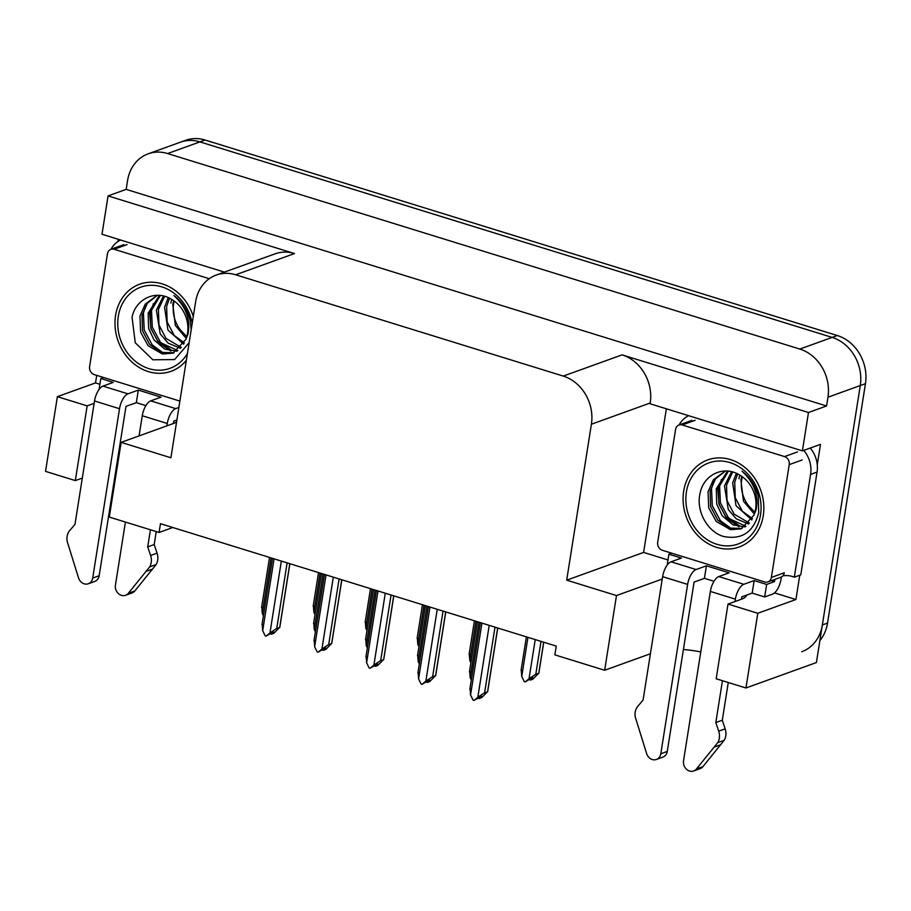 <?xml version="1.0" encoding="UTF-8"?>
<svg xmlns="http://www.w3.org/2000/svg" width="911" height="911" viewBox="0 0 911 911"><rect width="100%" height="100%" fill="white"/><g stroke="black" fill="none" stroke-linecap="round" stroke-linejoin="round"><path stroke-width="1.37" d="M115.31 473.845A42.316 11.911 -171 0 1 116.13 473.902M683.409 649.532A42.316 11.911 -171 0 1 700.775 651.923M745.961 687.987L757.793 613.274L728.014 604.061L716.183 678.775L745.961 687.987L816.404 662.559L860.28 385.547L822.36 624.957A39.674 33.901 70.2 0 1 801.726 651.741M662.24 579.054L616.485 595.555L566.699 580.159L591.398 424.23A39.674 33.901 -109.8 0 0 563.249 376.084L235.664 274.78A39.674 33.901 -109.8 0 0 216.249 275.054A39.674 33.901 -109.8 0 0 195.614 301.837L170.915 457.766L121.129 442.37L109.297 517.072L159.083 532.468L160.473 523.7L556.257 646.093L554.867 654.872L604.653 670.268L650.408 653.756M819.877 640.615A39.674 33.901 70.2 0 0 827.53 623.09L865.45 383.679A39.674 33.901 70.2 0 0 837.311 335.533L205.1 140.021A39.674 33.901 70.2 0 0 185.673 140.305L180.503 142.162A39.674 33.901 70.2 0 1 199.93 141.888L832.13 337.4A39.674 33.901 70.2 0 1 860.28 385.547A39.674 33.901 70.2 0 0 832.13 337.4L199.93 141.888A39.674 33.901 70.2 0 0 180.503 142.162L148.186 153.822A39.674 33.901 70.2 0 1 167.613 153.549L799.824 349.061A39.674 33.901 70.2 0 1 827.962 397.207L826.573 405.987L126.162 189.374L127.551 180.606A39.674 33.901 70.2 0 1 148.186 153.822M99.891 384.26L95.518 382.905L96.714 375.366M117.906 241.517L118.259 239.297M667.991 559.958L643.61 552.419L666.362 408.8M799.767 575.217L795.918 599.518L774.532 592.902M591.398 424.23L650.215 403.015L650.09 403.767L802.409 450.865L820.504 444.34L817.258 464.769M235.664 274.78L294.481 253.554L108.067 195.911L101.998 234.264L224.402 272.116M294.481 253.554A39.674 33.901 -109.8 0 0 275.065 253.839L216.249 275.054M650.215 403.015A39.674 33.901 -109.8 0 0 622.065 354.869L808.478 412.512L826.573 405.987M802.409 450.865L808.478 412.512M757.793 613.274L795.918 599.518M82.309 478.07L75.328 480.587L45.55 471.374L57.382 396.672L95.518 382.905M108.067 195.911L126.162 189.374M159.083 532.468L172.817 527.515M566.699 580.159L643.61 552.419M121.129 442.37L173.352 423.524A42.316 11.911 9 0 0 176.597 421.918M94.14 403.357L87.16 405.873L57.382 396.672M728.014 604.061L741.452 599.21A42.316 11.911 9 0 0 746.769 595.054M616.485 595.555L604.653 670.268M75.328 480.587L87.16 405.873M313.384 605.439L313.874 612.215L320.068 573.053M315.001 614.526L313.874 612.215M261.81 606.646L262.288 613.41L271.079 557.908M263.416 615.722L262.288 613.41M270.316 633.851L271.114 633.862M271.227 633.088L271.296 634.25L274.029 631.983L271.444 632.917L266.126 636.117L265.192 635.832L262.687 630.685L274.063 558.83M289.8 563.693L279.711 627.337L273.881 633.327L271.296 634.25M281.34 561.074L269.963 632.929L276.75 628.408L279.757 627.542L289.869 563.715M276.75 628.408L287.124 562.861M262.197 623.91L262.687 630.685M269.963 632.929L266.126 636.117M365.357 621.518L365.835 628.283L372.041 589.121M366.962 630.594L365.835 628.283M417.318 637.586L417.807 644.362L424.014 605.2M418.935 646.662L417.807 644.362M469.29 653.654L469.78 660.429L475.975 621.268M470.896 662.741L469.78 660.429M322.278 649.93L323.075 649.93M323.2 649.167L323.268 650.329L326.001 648.051L323.416 648.985L318.098 652.196L317.165 651.9L314.648 646.753L326.036 574.898M341.762 579.76L331.684 643.417L325.853 649.395L323.268 650.329M333.312 577.141L321.925 649.008L328.712 644.487L331.729 643.61L341.83 579.783M328.712 644.487L339.097 578.94M314.17 639.989L314.648 646.753M321.925 649.008L318.098 652.196M374.25 665.998L375.047 665.998M375.161 665.235L375.23 666.397L377.963 664.119L375.378 665.053L370.06 668.264L369.126 667.979L366.621 662.821L377.997 590.966M393.734 595.828L383.656 659.484L377.814 665.463L375.23 666.397M385.273 593.22L373.897 665.076L380.684 660.555L383.69 659.689L393.803 595.851M380.684 660.555L391.058 595.008M366.131 656.057L366.621 662.821M373.897 665.076L370.06 668.264M426.211 682.066L427.008 682.077M427.134 681.303L427.202 682.464L429.935 680.198L427.35 681.132L422.032 684.332L421.098 684.047L418.582 678.9L429.969 607.045M445.695 611.907L435.617 675.552L429.787 681.542L427.202 682.464M437.246 609.288L425.858 681.143L432.645 676.622L435.663 675.757L445.775 611.93M432.645 676.622L443.031 611.076M418.103 672.124L418.582 678.9M425.858 681.143L422.032 684.332M478.184 698.145L478.981 698.145M479.106 697.382L479.163 698.543L481.896 696.266L473.993 700.411L473.071 700.115L470.554 694.968L481.942 623.113M497.668 627.975L487.59 691.631L481.76 697.61L479.163 698.543M489.207 625.356L477.831 697.222L484.618 692.702L487.636 691.825L497.736 627.998M484.618 692.702L495.003 627.155M470.065 688.204L470.554 694.968M477.831 697.222L473.993 700.411M771.435 580.626L774.544 581.594L766.663 584.441L754.16 580.569L743.82 584.304L718.813 576.561A13.221 5.773 107.2 0 0 710.364 591.433L683.535 760.799A8.45 7.22 70.2 0 0 686.211 768.986A8.45 7.22 70.2 0 0 693.658 770.979A8.45 7.22 70.2 0 0 696.448 768.986L717.754 742.602L724.211 740.267L702.905 766.652L696.448 768.986M718.813 576.561L729.153 572.837L706.412 565.811L704.431 578.337L694.091 582.072L667.262 751.427L660.805 753.761A8.45 7.22 70.2 0 1 656.41 759.467A8.45 7.22 70.2 0 1 646.628 753.579L635.274 717.094A13.221 11.296 70.2 0 1 637.871 706.184L643.075 700.081L662.616 576.674L687.623 584.407A13.221 5.773 -72.8 0 1 696.072 569.534L671.065 561.802L681.405 558.067L668.902 554.207L671.714 553.193M714.008 581.298L704.431 578.337M754.16 580.569L752.167 593.107L741.827 596.83L741.452 599.21M766.663 584.441L764.671 596.967L752.167 593.107M667.171 565.173L668.902 554.207M803.753 450.387A26.453 22.604 70.2 0 1 810.596 474.403L794.312 577.187L800.78 574.852L817.065 472.069A26.453 22.604 -109.8 0 0 810.221 448.053M679.094 424.97A26.453 22.604 70.2 0 1 688.693 415.701M782.902 575.82A26.453 22.604 70.2 0 1 794.312 577.187M764.671 596.967L772.562 594.12A13.221 5.773 -72.8 0 0 781.012 579.248L781.365 577.016M774.544 581.594L774.897 579.385M706.412 565.811L696.072 569.534M671.065 561.802A13.221 5.773 107.2 0 0 662.616 576.674M660.805 753.761L687.623 584.407M656.41 759.467L662.878 757.132A8.45 7.22 -109.8 0 0 667.262 751.427M734.995 601.545L735.371 599.165A13.221 5.773 -72.8 0 1 743.82 584.304M715.818 722.571L722.286 720.237L725.156 728.846L718.699 731.18L715.818 722.571L722.446 680.711M728.265 682.51L722.286 720.237M693.658 770.979L700.126 768.645A8.45 7.22 -109.8 0 0 702.905 766.652M725.156 728.846A13.221 11.296 70.2 0 1 724.211 740.267M718.699 731.18A13.221 11.296 70.2 0 1 717.754 742.602M714.281 747.066L720.749 744.731M178.886 407.468L175.709 408.606L150.702 400.874A13.221 5.773 107.2 0 0 142.264 415.746L139.064 435.891M125.422 522.06L115.435 585.101A8.45 7.22 70.2 0 0 118.111 593.3A8.45 7.22 70.2 0 0 125.559 595.293A8.45 7.22 70.2 0 0 128.349 593.289L149.655 566.904L156.111 564.581L134.805 590.966L128.349 593.289M150.702 400.874L161.042 397.15L138.313 390.113L136.331 402.651L125.991 406.374L99.162 575.741L92.706 578.075A8.45 7.22 70.2 0 1 88.31 583.769A8.45 7.22 70.2 0 1 78.528 577.881L67.175 541.407A13.221 11.296 70.2 0 1 69.771 530.487L74.975 524.383L94.516 400.977L119.523 408.709A13.221 5.773 -72.8 0 1 127.973 393.848L102.966 386.116L113.306 382.381L100.802 378.509L103.615 377.496M145.897 405.611L136.331 402.651M99.071 389.487L100.802 378.509M110.994 249.284A26.453 22.604 70.2 0 1 120.594 240.014M138.313 390.113L127.973 393.848M176.893 420.005L173.728 421.144L173.352 423.524M102.966 386.116A13.221 5.773 107.2 0 0 94.516 400.977M92.706 578.075L119.523 408.709M88.31 583.769L94.778 581.434A8.45 7.22 -109.8 0 0 99.162 575.741M166.884 425.858L167.271 423.478A13.221 5.773 -72.8 0 1 175.709 408.606M147.719 546.885L154.187 544.55L157.056 553.148L150.6 555.482L147.719 546.885L150.429 529.792M156.236 531.591L154.187 544.55M125.559 595.293L132.027 592.959A8.45 7.22 -109.8 0 0 134.805 590.966M157.056 553.148A13.221 11.296 70.2 0 1 156.111 564.581M150.6 555.482A13.221 11.296 70.2 0 1 149.655 566.904M146.181 571.368L152.649 569.033M754.923 512.324L748.5 505.616A29.892 25.542 70.2 0 1 741.713 479.653A29.892 25.542 70.2 0 1 742.317 476.76M760.526 514.909A43.124 36.85 70.2 0 1 716.991 544.322A43.124 36.85 70.2 0 1 686.404 491.986A43.124 36.85 70.2 0 1 729.939 462.583A43.124 36.85 70.2 0 1 760.526 514.909M700.16 492.908C695.571 510.855 707.54 531.99 723.585 536.465C741.884 540.075 753.591 532.172 758.715 512.756L758.248 496.153C755.561 485.711 750.152 477.398 742.01 471.215C754.137 482.488 758.84 495.299 756.119 509.659L754.023 515.057A29.892 25.542 -109.8 0 0 755.618 509.067A29.892 25.542 -109.8 0 0 739.481 474.961C723.881 464.997 703.713 474.711 700.16 492.908M725.361 470.987L713.347 479.79L708.063 491.792L708.712 507.78L716.205 521.411L730.474 529.678L741.11 528.87L754.023 515.057M725.498 470.987L715.488 478.935L710.113 491.052L710.626 506.527L717.709 520.056L729.267 528.073L742.123 528.471M728.458 471.146L718.323 488.091L718.836 503.567L725.908 517.095L745.972 526.296M727.536 471.067L716.262 488.831L716.729 504.102L722.172 515.728L732.979 524.85L745.039 526.934M732.706 472L726.522 485.13L727.046 500.606L734.118 514.134L749.457 523.108M731.579 471.704L724.473 485.87L728.288 509.522L736.225 518.814L748.626 524.007M737.625 473.936L734.733 482.17L735.245 497.645L742.328 511.173L752.486 518.655M736.339 473.321L732.683 482.91L736.02 505.696L751.78 519.908M741.805 476.396L740.894 479.949L743.467 501.187L754.365 514.123M675.563 429.468A6.616 5.648 70.2 0 1 679.002 425.004A6.616 5.648 70.2 0 1 682.237 424.959L784.542 456.593A6.616 5.648 70.2 0 1 789.233 464.621L771.366 577.437A6.616 5.648 70.2 0 1 767.927 581.901A6.616 5.648 70.2 0 1 764.682 581.947L662.388 550.301A6.616 5.648 70.2 0 1 657.696 542.284L675.563 429.468A6.616 5.648 70.2 0 1 679.002 425.004A6.616 5.648 70.2 0 1 682.237 424.959L784.542 456.593A6.616 5.648 70.2 0 1 789.233 464.621L771.366 577.437A6.616 5.648 70.2 0 1 767.927 581.901A6.616 5.648 70.2 0 1 764.682 581.947L662.388 550.301A6.616 5.648 70.2 0 1 657.696 542.284L675.563 429.468M784.291 572.768A6.616 5.648 70.2 0 1 780.852 577.232A6.616 5.648 70.2 0 0 784.291 572.768L771.366 577.437L784.291 572.768M763.247 515.751A46.29 39.549 70.2 0 1 716.513 547.317A46.29 39.549 70.2 0 1 683.683 491.154A46.29 39.549 70.2 0 1 730.406 459.577A46.29 39.549 70.2 0 1 763.247 515.751M713.677 481.612L711.525 488.717L712.311 505.753L720.362 520.636L731.522 528.733M721.478 479.368L719.61 485.802L720.396 502.838L728.436 517.721L739.163 525.624M717.686 488.319L719.075 504.455L726.819 518.302L738.878 526.752M738.992 478.81A33.058 28.252 70.2 0 1 739.789 475.132M186.823 336.637L180.401 329.93A29.892 25.542 70.2 0 1 173.614 303.955A29.892 25.542 70.2 0 1 174.217 301.063M187.438 353.468A43.124 36.85 70.2 0 1 142.059 365.755A43.124 36.85 70.2 0 1 118.305 316.299A43.124 36.85 70.2 0 1 154.768 285.462A43.124 36.85 70.2 0 1 192.198 323.371M157.261 295.301L145.248 304.092L139.964 316.106L140.613 332.094L148.094 345.713L162.374 353.992L173.01 353.183L185.924 339.359A29.892 25.542 -109.8 0 0 187.518 333.38A29.892 25.542 -109.8 0 0 171.382 299.264C155.781 289.311 135.602 299.024 132.061 317.21L135.227 342.718L152.854 359.799L174.616 359.56L189.135 342.718M191.219 329.577L190.148 320.467C187.461 310.013 182.052 301.7 173.91 295.528C186.038 306.802 190.741 319.613 188.008 333.961L185.924 339.359M157.398 295.301L147.388 303.238L142.014 315.365L142.526 330.841L149.609 344.369L161.167 352.386L174.024 352.785M160.359 295.46L150.224 312.405L150.736 327.88L157.808 341.409L177.873 350.61M159.436 295.369L148.163 313.145L148.63 328.415L154.073 340.031L164.88 349.152L176.939 351.236M164.606 296.314L158.423 309.433L158.947 324.92L166.018 338.448L181.357 347.421M163.479 296.018L156.373 310.173L160.188 333.836L168.125 343.128L180.515 348.321M169.526 298.25L166.633 306.472L167.146 321.959L174.229 335.487L184.386 342.957M168.239 297.635L164.584 307.212L167.92 330.01L183.68 344.221M173.705 300.71L172.794 304.251L175.367 325.5L186.265 338.436M107.464 253.782A6.616 5.648 70.2 0 1 110.903 249.318A6.616 5.648 70.2 0 1 114.137 249.272L209.291 278.698L114.137 249.272L127.062 244.603L114.137 249.272A6.616 5.648 70.2 0 0 110.903 249.318L123.828 244.649L110.903 249.318A6.616 5.648 70.2 0 0 107.464 253.782L89.597 366.586L107.464 253.782M94.288 374.615A6.616 5.648 70.2 0 1 89.597 366.586A6.616 5.648 70.2 0 0 94.288 374.615L179.888 401.091L94.288 374.615M186.345 360.346A46.29 39.549 70.2 0 1 138.358 366.951A46.29 39.549 70.2 0 1 115.583 315.457A46.29 39.549 70.2 0 1 151.784 282.205A46.29 39.549 70.2 0 1 193.291 316.493M145.578 305.925L143.426 313.031L144.211 330.067L152.262 344.95L163.422 353.035M153.378 303.67L151.499 310.116L152.296 327.151L160.336 342.035L171.052 349.938M149.586 312.632L150.975 328.757L158.719 342.616L170.778 351.065M170.892 303.112A33.058 28.252 70.2 0 1 171.689 299.446M529.371 679.674L530.168 679.674M530.293 678.911L530.361 680.073L533.094 677.795L530.498 678.729L525.18 681.94L524.258 681.644L521.741 676.497L527.947 637.336M543.673 642.209L538.777 673.161L532.946 679.139L530.361 680.073M535.224 639.59L529.018 678.752L535.805 674.231L538.822 673.354L543.753 642.232M535.805 674.231L541.009 641.378M521.251 669.733L521.741 676.497M529.018 678.752L525.18 681.94M313.771 622.714L314.261 629.49L323.052 573.976M315.388 631.79L314.261 629.49M365.744 638.782L366.233 645.557L375.025 590.043M367.361 647.869L366.233 645.557M417.705 654.861L418.195 661.625L426.986 606.122M419.322 663.937L418.195 661.625M469.677 670.929L470.167 677.704L478.958 622.19M471.294 680.005L470.167 677.704M827.962 397.207L865.45 383.679M799.824 349.061L837.311 335.533M167.613 153.549L205.1 140.021M563.249 376.084L622.065 354.869M827.53 623.09L822.36 624.957M810.596 474.403L817.065 472.069M710.364 591.433L735.371 599.165M142.264 415.746L167.271 423.478M682.237 424.959L695.161 420.301L682.237 424.959M789.233 464.621L802.158 459.964L789.233 464.621M784.542 456.593L797.467 451.936L784.542 456.593M318.52 572.575L313.179 606.259M269.531 557.418L261.605 607.455M272.503 558.341L261.992 624.73M370.481 588.643L365.152 622.327M422.453 604.71L417.113 638.406M474.415 620.79L469.085 654.474M324.475 574.42L313.965 640.797M376.448 590.487L365.926 656.865M428.409 606.555L417.898 672.944M480.382 622.634L469.86 689.012M679.002 425.004L691.927 420.347L679.002 425.004M767.927 581.901L780.852 577.232L767.927 581.901M526.387 636.857L521.046 670.542M321.492 573.497L313.566 623.534M373.464 589.565L365.539 639.602M425.426 605.633L417.511 655.669M477.398 621.712L469.472 671.749"/></g></svg>
